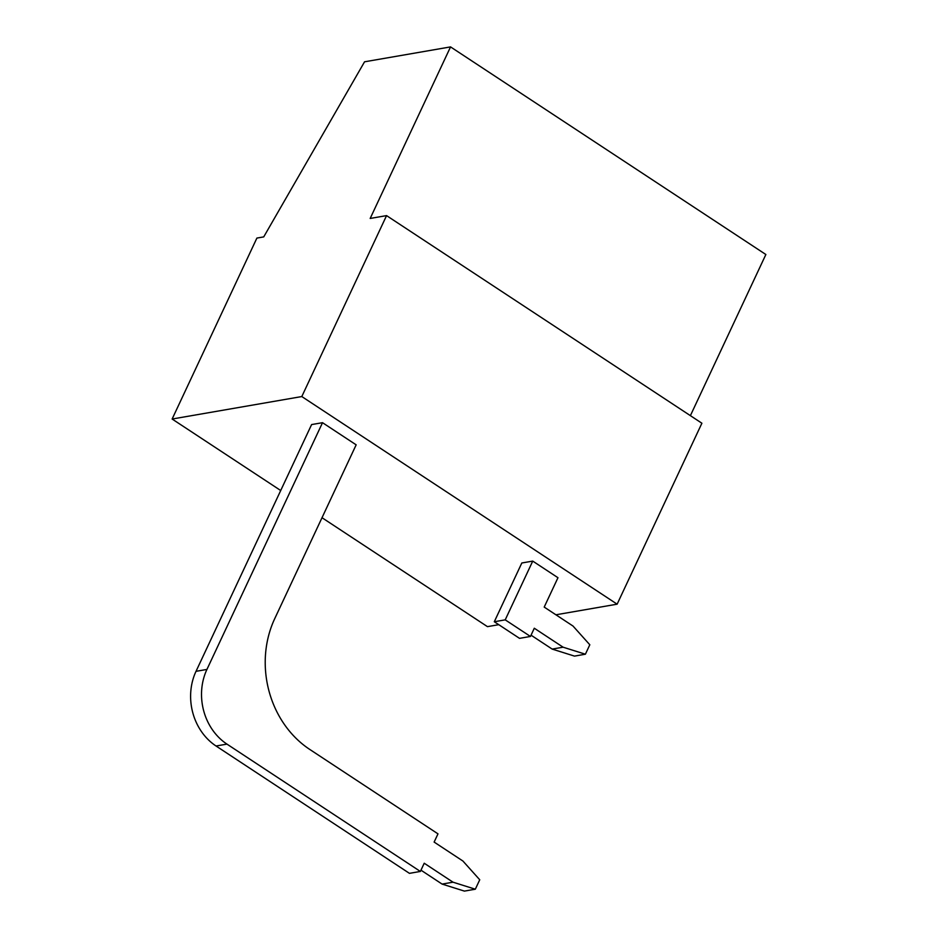 <?xml version="1.0" encoding="UTF-8"?>
<svg xmlns="http://www.w3.org/2000/svg" width="938" height="938" viewBox="0 0 938 938"><rect width="100%" height="100%" fill="white"/><g stroke="black" fill="none" stroke-linecap="round" stroke-linejoin="round"><path stroke-width="1.41" d="M690.391 415.651L765.865 254.515L450.545 46.9L370.182 218.448L386.562 215.611L301.801 396.551L172.135 419.028L280.708 490.515M322.015 517.717L487.455 626.643L498.77 624.685M172.135 419.028L256.895 238.076L263.719 236.904L364.554 61.802L450.545 46.9M555.906 614.789L617.134 604.178L701.894 423.226L386.562 215.611M196.019 671.327L311.604 424.574L322.52 422.686L356.159 444.835L274.693 618.728A95.817 82.638 80.2 0 0 309.751 749.427L437.987 833.859L434.13 842.078L462.926 861.037L479.74 879.774L475.32 889.212L453.019 882.189L424.222 863.23L420.365 871.449L226.961 744.115A54.756 47.228 -99.8 0 1 206.935 669.427L196.019 671.327A54.756 47.228 80.2 0 0 216.045 746.003L409.449 873.348L420.365 871.449M494.303 621.742L519.535 638.356L530.451 636.456L505.219 619.854L494.303 621.742L521.821 562.988L532.737 561.1L557.969 577.714L544.204 607.085L573.012 626.045L589.814 644.769L585.394 654.208L563.105 647.197L552.177 649.084L574.478 656.108L585.394 654.208M301.801 396.551L617.134 604.178M563.105 647.197L534.297 628.237L530.451 636.456M531.049 635.178L552.177 649.084M532.737 561.1L505.219 619.854M420.974 870.171L442.103 884.088L464.392 891.1L475.32 889.212M453.019 882.189L442.103 884.088M322.52 422.686L206.935 669.427M216.045 746.003L226.961 744.115"/></g></svg>
